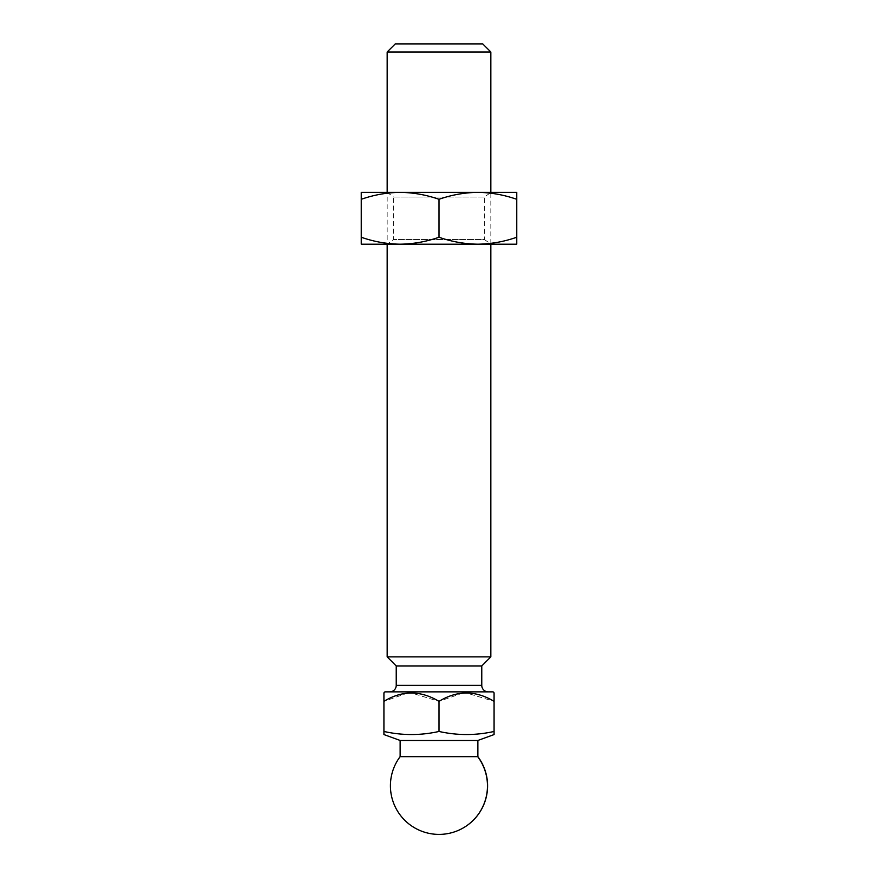 <?xml version="1.0" encoding="UTF-8"?>
<svg xmlns="http://www.w3.org/2000/svg" width="878" height="878" viewBox="0 0 878 878"><rect width="100%" height="100%" fill="white"/><g stroke="black" fill="none" stroke-linecap="round" stroke-linejoin="round"><path stroke-width="0.66" stroke-dasharray="4.39 3.29" d="M477.873 192.359C464.638 192.545 451.676 194.861 439 199.306C426.324 194.861 413.362 192.545 400.127 192.359L477.873 192.359C491.12 192.545 504.082 194.861 516.758 199.306L516.758 192.359L361.242 192.359L361.242 244.194L400.127 244.194C386.88 244.007 373.918 241.691 361.242 237.247M400.116 192.359L490.835 192.359L387.165 192.523L490.835 192.523L484.36 197.056L484.36 239.496L393.64 239.496L484.36 239.496L490.835 244.029L387.286 244.106L490.835 244.194L387.165 244.194L490.835 244.194L490.835 192.359L477.884 192.359M387.165 192.359L393.64 197.056L439 197.056L393.64 197.056L393.64 239.496L387.165 244.194L387.165 192.359M484.36 197.056L439 197.056L484.36 197.056M400.127 192.359C386.88 192.545 373.918 194.861 361.242 199.306M516.758 237.247L516.758 244.194L477.873 244.194C464.638 244.007 451.676 241.691 439 237.247C426.324 241.691 413.362 244.007 400.127 244.194L477.873 244.194C491.12 244.007 504.082 241.691 516.758 237.247L516.758 199.306M439 199.306L439 237.247M395.265 43.9L482.735 43.9M387.165 52L490.835 52M389.755 691.864L488.245 691.864L389.755 691.864M477.873 756.66L400.127 756.66A48.597 48.444 66.4 0 0 429.968 833.518A48.597 48.444 -113.6 0 0 458.448 830.347M490.835 656.876L387.165 656.876M481.77 665.941L396.23 665.941M493.107 691.864L384.893 691.864M494.073 734.568L494.073 701.357L466.02 692.841M462.925 692.994L439 701.357L410.937 692.841M407.842 692.994L383.927 701.357L383.927 734.568M383.927 697.417L383.927 693.247M439 701.357L439 731.462C420.639 735.555 402.278 735.555 383.927 731.462M494.073 731.462C475.722 735.555 457.361 735.555 439 731.462M477.873 740.461L400.127 740.461M481.77 685.378L396.23 685.378"/><path stroke-width="1.32" d="M361.242 199.306C373.918 194.861 386.88 192.545 400.127 192.359L361.242 192.359L361.242 237.247C373.918 241.691 386.88 244.007 400.127 244.194L477.873 244.194C491.12 244.007 504.082 241.691 516.758 237.247L516.758 192.359L477.873 192.359C491.12 192.545 504.082 194.861 516.758 199.306M361.242 237.247L361.242 244.194L400.127 244.194C413.362 244.007 426.324 241.691 439 237.247C451.676 241.691 464.638 244.007 477.873 244.194L516.758 244.194L516.758 237.247M400.116 192.359L477.884 192.359M400.127 192.359C413.362 192.545 426.324 194.861 439 199.306C451.676 194.861 464.638 192.545 477.873 192.359M439 199.306L439 237.247M389.755 691.864A6.475 6.475 0 0 0 396.23 685.378L396.23 665.941L387.165 656.876L490.835 656.876L490.835 244.194M490.835 192.359L490.835 52L387.165 52L387.165 192.359M387.165 656.876L387.165 244.194M490.835 52L482.735 43.9L395.265 43.9L387.165 52M396.23 665.941L481.77 665.941L490.835 656.876M396.23 685.378L481.77 685.378L481.77 665.941M481.77 685.378A6.475 6.475 0 0 0 488.245 691.864M383.927 693.247L384.893 691.864L493.107 691.864L494.073 692.83L494.073 701.357L494.073 692.83M383.927 692.83L383.927 701.357C402.124 690.251 420.485 690.251 439 701.357C457.197 690.251 475.558 690.251 494.073 701.357L494.073 734.568L477.873 740.461L400.127 740.461L383.927 734.568L383.927 731.462C402.278 735.555 420.639 735.555 439 731.462C457.361 735.555 475.722 735.555 494.073 731.462M400.127 740.461L400.127 756.66L477.873 756.66L477.873 740.461M466.02 692.841L462.925 692.994M410.937 692.841L407.842 692.994M383.927 731.462L383.927 697.417M439 701.357L439 731.462M400.127 756.66A48.597 48.597 0 0 0 458.448 830.347A48.597 48.444 -113.6 0 0 477.698 756.66M458.448 830.347A48.597 48.597 0 0 0 477.873 756.66"/></g></svg>
